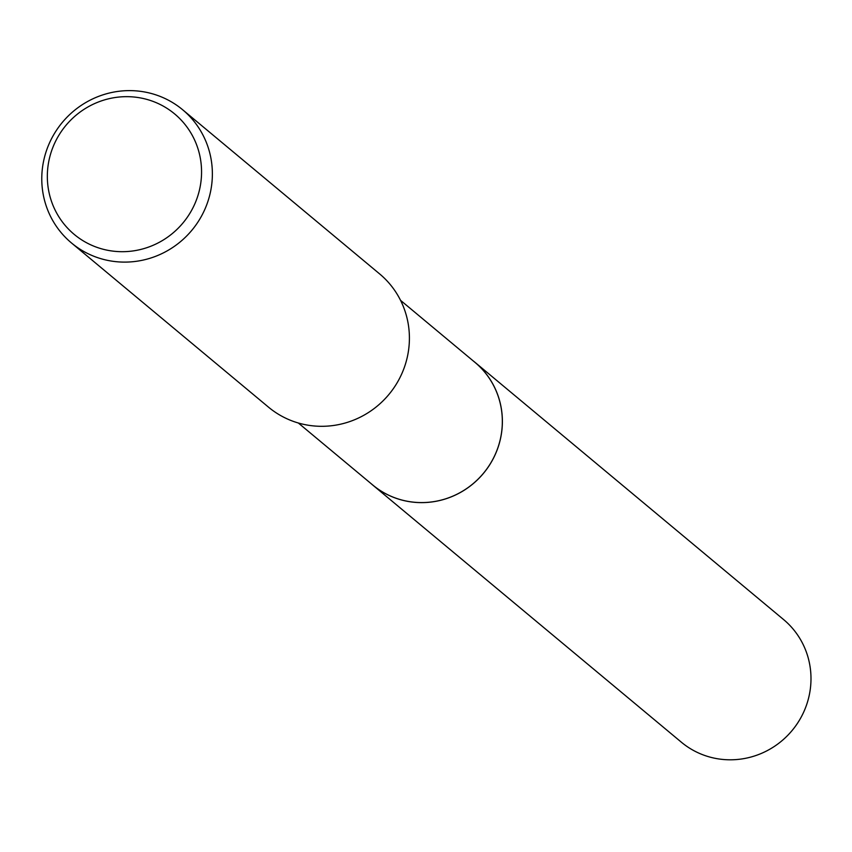 <?xml version="1.0" encoding="UTF-8"?>
<svg xmlns="http://www.w3.org/2000/svg" width="852" height="852" viewBox="0 0 852 852"><rect width="100%" height="100%" fill="white"/><g stroke="black" fill="none" stroke-linecap="round" stroke-linejoin="round"><path stroke-width="1.28" d="M400.557 300.351L474.947 362.356A79.832 77.553 129.8 0 1 489.357 465.256A79.832 77.553 129.8 0 1 389.162 495.427A79.832 77.553 129.8 0 1 372.739 485.001L298.338 423.007M473.691 361.301A79.843 77.575 129.8 0 1 489.836 464.553A79.843 77.575 129.8 0 1 389.162 495.449A79.843 77.575 129.8 0 1 371.472 483.947M182.616 109.727L379.641 273.918A86.755 84.284 129.8 0 1 395.307 385.743A86.755 84.284 129.8 0 1 286.41 418.524A86.755 84.284 129.8 0 1 268.561 407.203L71.536 243.012A86.755 84.284 129.8 0 1 55.881 131.187A86.755 84.284 129.8 0 1 164.766 98.395A86.755 84.284 129.8 0 1 182.616 109.727A86.755 84.284 129.8 0 1 198.271 221.541A86.755 84.284 129.8 0 1 89.385 254.333A86.755 84.284 129.8 0 1 71.536 243.012M158.525 103.699A78.427 76.19 129.8 0 1 193.628 206.44A78.427 76.19 129.8 0 1 90.376 244.662A78.427 76.19 129.8 0 1 55.273 141.911A78.427 76.19 129.8 0 1 158.525 103.699M473.158 360.865A79.864 77.596 129.8 0 1 474.99 362.334L783.616 619.585A79.832 77.553 129.8 0 1 802.914 713.742A79.832 77.553 129.8 0 1 681.398 742.23L372.729 485.044A79.864 77.596 129.8 0 1 370.95 483.51M474.99 362.334A79.864 77.596 129.8 0 1 494.298 456.544A79.864 77.596 129.8 0 1 372.729 485.044"/></g></svg>
